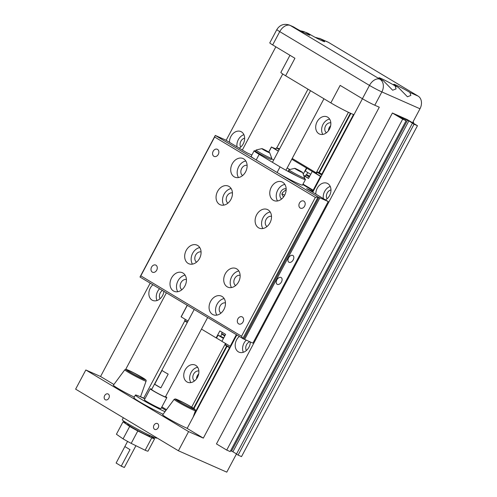 <?xml version="1.0" encoding="UTF-8"?>
<svg xmlns="http://www.w3.org/2000/svg" width="497" height="497" viewBox="0 0 497 497"><rect width="100%" height="100%" fill="white"/><g stroke="black" fill="none" stroke-linecap="round" stroke-linejoin="round"><path stroke-width="0.75" d="M327.057 198.812A5.473 4.181 113.9 0 1 326.976 193.476A5.473 4.181 113.9 0 1 330.977 189.947M246.419 350.478A5.473 4.181 113.9 0 1 249.798 341.75M240.728 147.056A5.473 4.181 113.9 0 1 240.647 141.72A5.473 4.181 113.9 0 1 244.648 138.191M160.09 298.722A5.473 4.181 113.9 0 1 162.438 290.484M123.337 417.747L122.287 419.723A19.557 1.193 28 0 0 128.002 423.792A19.557 1.193 28 0 0 146.329 433.732A19.557 1.193 28 0 0 156.816 438.081L156.922 437.882M154.579 429.296A3.206 2.448 113.9 0 1 153.908 425.339A3.206 2.448 113.9 0 1 157.381 423.537A3.206 2.448 113.9 0 1 157.586 423.643A3.206 2.448 113.9 0 1 158.257 427.594A3.206 2.448 113.9 0 1 154.784 429.402A3.206 2.448 113.9 0 1 154.579 429.296M105.246 399.718A3.206 2.448 113.9 0 1 104.575 395.767A3.206 2.448 113.9 0 1 108.048 393.959A3.206 2.448 113.9 0 1 108.253 394.065A3.206 2.448 113.9 0 1 108.924 398.022A3.206 2.448 113.9 0 1 105.451 399.824A3.206 2.448 113.9 0 1 105.246 399.718M124.822 369.768L125.971 369.358C126.654 369.526 127.07 369.482 133.308 372.595C135.985 373.924 143.298 377.882 145.298 379.478C145.292 380.05 142.987 379.143 138.377 376.757C135.718 375.44 128.406 371.483 126.412 369.88C126.412 369.308 128.717 370.222 133.326 372.607L145.155 379.354C146.019 379.894 146.329 380.466 146.099 381.075A12.046 0.733 -152 0 1 143.372 380.174A12.046 0.733 -152 0 1 138.209 377.689A12.046 0.733 -152 0 1 124.822 369.768L113.391 385.187A14.904 0.907 28 0 0 120.33 389.816A14.904 0.907 28 0 0 134.296 397.128M174.155 399.339L175.311 398.929L184.281 403.011C187.096 404.452 194.122 408.354 194.917 409.335C195.451 410.18 188.966 407.031 186.083 405.496C183.275 404.055 176.249 400.16 175.447 399.178C174.919 398.327 181.399 401.483 184.288 403.017L191.904 407.248L195.141 409.485L195.427 410.652A12.046 0.733 -152 0 1 192.699 409.745A12.046 0.733 -152 0 1 185.766 406.347A12.046 0.733 -152 0 1 174.155 399.339L162.718 414.765A14.904 0.907 28 0 0 170.906 420.089A14.904 0.907 28 0 0 185.661 427.637A14.904 0.907 28 0 0 187.214 428.29M164.998 411.69A19.557 1.193 -152 0 1 141.123 399.116A19.557 1.193 -152 0 1 135.408 395.04L133.941 397.799A19.557 1.193 28 0 0 139.657 401.874A19.557 1.193 28 0 0 163.097 414.249M161.457 407.702A19.557 1.193 -152 0 1 164.227 409.329A19.557 1.193 -152 0 1 165.961 410.392M315.837 194.116A9.387 7.169 113.9 0 1 319.465 185.244A9.387 7.169 113.9 0 1 327.2 183.312A9.387 7.169 113.9 0 1 327.803 183.629A9.387 7.169 113.9 0 1 330.872 191.612A9.387 7.169 113.9 0 1 325.529 199.924M323.361 198.626A9.387 7.169 113.9 0 1 330.238 186.443M250.339 341.992A9.387 7.169 113.9 0 1 238.97 352.149A9.387 7.169 113.9 0 1 238.367 351.839A9.387 7.169 113.9 0 1 239.243 336.531M243.325 352.286A9.387 7.169 113.9 0 1 246.226 340.172M276.854 29.559C279.898 24.782 284.16 23.309 289.639 25.136A9.934 7.585 113.9 0 1 290.279 25.465A9.934 6.386 -59.1 0 0 279.755 31.628A9.934 0.609 -152 0 1 276.854 29.559L269.778 42.86A9.934 0.609 28 0 0 272.679 44.929L279.755 31.628L369.476 85.416L362.406 98.717L340.153 85.378L330.84 102.891A16.271 0.994 28 0 0 351.143 113.546A16.271 0.994 28 0 0 353.963 114.67M381.249 78.538A10.17 0.621 -152 0 1 395.171 85.962L396.059 88.907L392.649 90.23L383.411 80.763A10.17 0.621 -152 0 1 378.95 77.768A10.17 0.621 -152 0 1 381.249 78.538M396.028 85.074A10.17 0.621 -152 0 1 409.95 92.498L410.845 95.443L407.434 96.766L398.19 87.298A10.17 0.621 -152 0 1 393.73 84.31A10.17 0.621 -152 0 1 396.028 85.074M229.508 142.359A9.387 7.169 113.9 0 1 233.136 133.488A9.387 7.169 113.9 0 1 240.871 131.556A9.387 7.169 113.9 0 1 241.474 131.873A9.387 7.169 113.9 0 1 244.543 139.862A9.387 7.169 113.9 0 1 239.194 148.168M237.032 146.87A9.387 7.169 113.9 0 1 243.909 134.687M163.923 291.379A9.387 7.169 113.9 0 1 152.635 300.393A9.387 7.169 113.9 0 1 152.032 300.082A9.387 7.169 113.9 0 1 152.914 284.775M156.996 300.53A9.387 7.169 113.9 0 1 159.549 288.757M315.03 37.263L320.23 38.71A10.17 0.621 -152 0 1 324.69 41.698A10.17 0.621 -152 0 1 322.391 40.928A10.17 0.621 -152 0 1 308.469 33.51L305.444 32.175A10.17 0.621 -152 0 1 309.904 35.163A10.17 0.621 -152 0 1 307.606 34.392A10.17 0.621 -152 0 1 293.684 26.968L289.639 25.136M300.244 30.727L304.667 31.777M194.476 380.944A5.473 4.181 113.9 0 1 193.401 374.552A5.473 4.181 113.9 0 1 198.856 371.035M196.508 378.863A5.473 4.181 113.9 0 1 198.682 373.943M326.436 132.767A5.473 4.181 113.9 0 1 325.361 126.368A5.473 4.181 113.9 0 1 330.816 122.858M328.461 130.68A5.473 4.181 113.9 0 1 330.642 125.76M128.071 423.835L127.766 424.407A12.518 0.764 28 0 0 134.693 428.899A12.518 0.764 28 0 0 147.037 435.21A12.518 0.764 28 0 0 149.87 436.155L150.175 435.589M165.594 396.581A9.387 0.572 -152 0 1 166.824 397.6L160.96 408.627A9.387 0.572 -152 0 1 158.841 407.919A9.387 0.572 -152 0 1 149.578 403.185A9.387 0.572 -152 0 1 144.385 399.812L150.249 388.784A9.387 0.572 -152 0 1 151.784 389.238M166.824 397.6A9.387 0.572 -152 0 1 164.706 396.886A9.387 0.572 -152 0 1 155.443 392.158A9.387 0.572 -152 0 1 150.249 388.784M186.915 381.895A9.387 7.169 113.9 0 1 184.946 370.321A9.387 7.169 113.9 0 1 195.11 365.04A9.387 7.169 113.9 0 1 195.712 365.351A9.387 7.169 113.9 0 1 197.682 376.925A9.387 7.169 113.9 0 1 187.518 382.212A9.387 7.169 113.9 0 1 186.915 381.895M190.879 382.591A9.387 7.169 113.9 0 1 190.674 373.34A9.387 7.169 113.9 0 1 197.657 367.271M318.875 133.718A9.387 7.169 113.9 0 1 316.906 122.144A9.387 7.169 113.9 0 1 327.069 116.863A9.387 7.169 113.9 0 1 327.672 117.174A9.387 7.169 113.9 0 1 329.641 128.748A9.387 7.169 113.9 0 1 319.478 134.028A9.387 7.169 113.9 0 1 318.875 133.718M322.839 134.414A9.387 7.169 113.9 0 1 322.634 125.163A9.387 7.169 113.9 0 1 329.617 119.094M129.326 370.768A9.934 0.609 -152 0 1 139.129 375.775A9.934 0.609 -152 0 1 144.627 379.348A9.934 0.609 -152 0 1 142.378 378.596A9.934 0.609 -152 0 1 132.581 373.582A9.934 0.609 -152 0 1 127.083 370.017A9.934 0.609 -152 0 1 129.326 370.768M178.659 400.346A9.934 0.609 -152 0 1 188.456 405.353A9.934 0.609 -152 0 1 193.954 408.919A9.934 0.609 -152 0 1 191.712 408.167A9.934 0.609 -152 0 1 181.908 403.16A9.934 0.609 -152 0 1 176.41 399.594A9.934 0.609 -152 0 1 178.659 400.346M162.022 370.408A7.822 0.478 28 0 0 168.191 374.104L160.86 387.89A7.822 0.478 -152 0 1 154.691 384.193L162.022 370.408M194.172 309.513L151.635 389.518A7.822 0.478 28 0 0 155.959 392.326A7.822 0.478 28 0 0 163.681 396.271A7.822 0.478 28 0 0 165.445 396.861L207.609 317.564M133.271 444.405A6.225 0.379 28 0 0 135.203 445.355M124.877 446.567L130.015 449.648L121.256 466.124L124.349 467.472L135.929 445.71M121.256 466.124L116.118 463.042L124.846 446.623M121.156 466.155L124.349 467.472M160.86 387.89L154.691 384.193M127.704 423.618L125.884 422.717A17.929 1.093 28 0 0 123.014 421.835L116.416 434.248L123.082 438.863A17.929 1.093 28 0 0 131.196 443.38L145.155 450.251A17.929 1.093 28 0 0 148.025 451.133L154.623 438.727L150.15 435.627M123.082 438.863L129.68 426.457A17.929 1.093 28 0 0 137.793 430.974L131.196 443.38M137.793 430.974L151.753 437.838L145.155 450.251M151.753 437.838A17.929 1.093 28 0 0 154.623 438.727M123.014 421.835L129.68 426.457M193.513 408.261L226.582 346.067M318.838 172.558L350.397 113.21M193.936 408.54L227.017 346.328M319.298 172.77L350.857 113.422M191.668 407.111L225.495 343.495M316.707 173.111L316.222 172.857L348.428 112.297M353.504 114.515L321.845 174.068M229.515 347.714L194.203 414.131M161.885 406.894L166.501 409.665M230.658 450.642L232.907 451.773L408.851 120.864L405.925 119.33L405.422 120.28M407.465 120.255L231.521 451.158M405.925 119.33L397.979 115.813L406.099 120.684L230.154 451.587L226.731 450.077L402.676 119.174L406.099 120.684M412.398 123.213L236.454 454.115L238.1 455.103L414.044 124.194L408.851 120.864M330.84 102.891L285.62 75.78L294.932 58.273L272.679 44.929M289.962 55.291L280.867 72.394A16.271 0.994 28 0 0 285.62 75.78M135.408 395.04A19.557 1.193 -152 0 1 144.875 398.892M232.907 451.773L236.541 453.947M414.044 124.194L417.461 125.71L241.517 456.613L238.1 455.103M319.453 38.312L327.759 41.99A9.934 7.585 113.9 0 1 328.399 42.32L418.12 96.107L409.95 92.498M140.564 396.736L143.732 398.134L184.791 320.907M276.897 147.677L307.997 89.193M125.716 369.333L166.383 292.851M242.319 150.038L282.756 73.985M362.437 98.741L312.719 192.246M236.783 335.059L187.145 428.408L203.335 438.112L188.593 431.595L85.819 369.979L100.562 376.496L150.193 283.147M143.732 398.134L144.907 398.836M226.129 140.334L275.847 46.83M100.562 376.496L113.9 384.498M402.676 119.174L392.4 113.012L216.456 443.914L226.731 450.077M392.4 113.012L407.186 119.547L417.461 125.71M412.964 121.995L413.653 122.405L412.914 122.082L419.99 108.775A9.934 7.585 -66.1 0 0 418.12 96.107M362.406 98.717A9.934 0.609 28 0 0 374.8 105.227L379.279 107.209L203.335 438.112M188.593 431.595L178.404 450.76L75.631 389.145L85.819 369.979M178.404 450.76L226.781 472.15L236.479 453.91M413.653 122.405L413.243 123.181M304.618 206.131A3.914 2.988 113.9 0 1 300.468 208.168A3.914 2.988 113.9 0 1 299.48 203.056A3.914 2.988 113.9 0 1 303.63 201.018A3.914 2.988 113.9 0 1 304.618 206.131M243.033 321.95A3.914 2.988 113.9 0 1 238.883 323.988A3.914 2.988 113.9 0 1 237.895 318.869A3.914 2.988 113.9 0 1 242.045 316.831A3.914 2.988 113.9 0 1 243.033 321.95M156.704 270.194A3.914 2.988 113.9 0 1 152.554 272.232A3.914 2.988 113.9 0 1 151.566 267.113A3.914 2.988 113.9 0 1 155.716 265.075A3.914 2.988 113.9 0 1 156.704 270.194M218.289 154.381A3.914 2.988 113.9 0 1 214.132 156.412A3.914 2.988 113.9 0 1 213.151 151.299A3.914 2.988 113.9 0 1 217.301 149.262A3.914 2.988 113.9 0 1 218.289 154.381M223.948 309.414A10.17 7.766 113.9 0 1 213.157 314.713A10.17 7.766 113.9 0 1 210.585 301.406A10.17 7.766 113.9 0 1 221.382 296.113A10.17 7.766 113.9 0 1 223.948 309.414M224.166 298.56A10.17 7.766 -66.1 0 0 217.059 304.263A10.17 7.766 -66.1 0 0 216.841 315.123M238.61 281.842A10.17 7.766 113.9 0 1 227.819 287.136A10.17 7.766 113.9 0 1 225.253 273.828A10.17 7.766 113.9 0 1 236.044 268.535A10.17 7.766 113.9 0 1 238.61 281.842M238.827 270.989A10.17 7.766 -66.1 0 0 231.72 276.692A10.17 7.766 -66.1 0 0 231.503 287.546M184.896 286.005A10.17 7.766 113.9 0 1 174.099 291.298A10.17 7.766 113.9 0 1 171.533 277.991A10.17 7.766 113.9 0 1 182.324 272.698A10.17 7.766 113.9 0 1 184.896 286.005M185.108 275.145A10.17 7.766 -66.1 0 0 178.001 280.855A10.17 7.766 -66.1 0 0 177.789 291.708M199.558 258.428A10.17 7.766 113.9 0 1 188.767 263.721A10.17 7.766 113.9 0 1 186.195 250.42A10.17 7.766 113.9 0 1 196.986 245.12A10.17 7.766 113.9 0 1 199.558 258.428M199.769 247.574A10.17 7.766 -66.1 0 0 192.662 253.277A10.17 7.766 -66.1 0 0 192.451 264.131M269.989 222.83A10.17 7.766 113.9 0 1 259.198 228.123A10.17 7.766 113.9 0 1 256.626 214.822A10.17 7.766 113.9 0 1 267.417 209.523A10.17 7.766 113.9 0 1 269.989 222.83M270.2 211.977A10.17 7.766 -66.1 0 0 263.093 217.68A10.17 7.766 -66.1 0 0 262.882 228.533M284.651 195.253A10.17 7.766 113.9 0 1 273.859 200.552A10.17 7.766 113.9 0 1 271.287 187.245A10.17 7.766 113.9 0 1 282.085 181.952A10.17 7.766 113.9 0 1 284.651 195.253M284.862 184.399A10.17 7.766 -66.1 0 0 277.755 190.102A10.17 7.766 -66.1 0 0 277.543 200.962M230.931 199.415A10.17 7.766 113.9 0 1 220.14 204.714A10.17 7.766 113.9 0 1 217.574 191.407A10.17 7.766 113.9 0 1 228.365 186.114A10.17 7.766 113.9 0 1 230.931 199.415M231.148 188.562A10.17 7.766 -66.1 0 0 224.041 194.265A10.17 7.766 -66.1 0 0 223.824 205.124M245.593 171.844A10.17 7.766 113.9 0 1 234.801 177.137A10.17 7.766 113.9 0 1 232.236 163.83A10.17 7.766 113.9 0 1 243.027 158.537A10.17 7.766 113.9 0 1 245.593 171.844M245.81 160.985A10.17 7.766 -66.1 0 0 238.703 166.694A10.17 7.766 -66.1 0 0 238.485 177.547M225.464 302.934A5.635 4.299 -66.1 0 0 220.034 306.053A5.635 4.299 -66.1 0 0 220.948 313.141M240.126 275.357A5.635 4.299 -66.1 0 0 234.702 278.475A5.635 4.299 -66.1 0 0 235.609 285.564M271.555 158.847A17.24 1.05 -152 0 1 273.667 160.003M186.406 279.519A5.635 4.299 -66.1 0 0 180.983 282.638A5.635 4.299 -66.1 0 0 181.896 289.726M201.068 251.942A5.635 4.299 -66.1 0 0 195.644 255.067A5.635 4.299 -66.1 0 0 196.557 262.149M271.499 216.344A5.635 4.299 -66.1 0 0 266.075 219.469A5.635 4.299 -66.1 0 0 266.988 226.551M286.16 188.773A5.635 4.299 -66.1 0 0 280.737 191.892A5.635 4.299 -66.1 0 0 281.65 198.98M286.173 189.605L282.501 192.668L281.867 194.203L283.476 197.073M232.447 192.935A5.635 4.299 -66.1 0 0 227.023 196.054A5.635 4.299 -66.1 0 0 227.93 203.143M247.108 165.358A5.635 4.299 -66.1 0 0 241.685 168.477A5.635 4.299 -66.1 0 0 242.592 175.565M276.848 279.892A3.914 2.516 120.9 0 0 277.146 284.265A3.914 2.516 120.9 0 0 281.47 281.936A3.914 2.516 120.9 0 0 281.172 277.556A3.914 2.516 120.9 0 0 276.848 279.892M288.577 257.831A3.914 2.516 120.9 0 0 288.875 262.205A3.914 2.516 120.9 0 0 293.199 259.875A3.914 2.516 120.9 0 0 292.901 255.495A3.914 2.516 120.9 0 0 288.577 257.831M284.706 195.147L281.992 193.824M271.791 158.406L271.232 159.45A8.915 0.547 -152 0 1 269.219 158.779A8.915 0.547 -152 0 1 260.422 154.281A8.915 0.547 -152 0 1 255.489 151.082L256.042 150.032A8.915 0.547 -152 0 1 256.061 150.013L261.894 148.609L263.149 149.554C259.21 147.218 264.789 149.684 268.411 151.877L269.697 152.759L271.797 158.381A8.915 0.547 -152 0 1 271.791 158.406A8.915 0.547 -152 0 1 269.778 157.729A8.915 0.547 -152 0 1 260.981 153.231A8.915 0.547 -152 0 1 256.042 150.032M288.931 169.75L288.372 170.794A8.915 0.547 -152 0 0 298.088 176.553A8.915 0.547 28 0 0 302.108 178.491A8.915 0.547 28 0 0 304.058 179.193A8.915 0.547 -152 0 0 304.121 179.168L304.68 178.119A8.915 0.547 -152 0 1 304.68 178.119A8.915 0.547 -152 0 1 302.667 177.448A8.915 0.547 -152 0 1 293.864 172.95A8.915 0.547 -152 0 1 288.931 169.75A8.915 0.547 -152 0 1 288.95 169.732L294.783 168.328L296.032 169.266C292.093 166.93 297.678 169.402 301.3 171.595L302.586 172.478L304.686 178.1M309.283 177L305.91 174.925L306.556 174.72L309.724 176.174M308.581 178.324L305.201 176.249L305.91 174.925M222.215 332.325L221.6 333.499L224.979 335.556M309.519 176.559L306.556 174.72L307.736 172.509M223.743 337.879L220.631 336.332L221.799 334.133L224.774 335.947M322.186 174.441L319.646 173.118L322.099 174.596M279.444 149.137L279.072 148.97L279.42 149.181M279.525 148.982L278.947 148.721L279.494 149.05M309.65 176.317L307.941 175.391L309.606 176.392M220.631 336.332L218.04 335.189L216.518 338.053L221.929 341.296M223.451 338.432L218.04 335.189M297.678 169.67L301.791 172.136L296.535 169.489L295.547 168.725L297.678 169.67L297.498 170.011M264.789 149.957L268.902 152.417L263.646 149.771L262.658 149.013L264.789 149.957L264.609 150.299M291.795 159.233L306.835 168.191L305.313 171.061L310.718 174.304M301.3 171.595C305.239 173.931 299.654 171.465 296.032 169.266M268.411 151.877C272.35 154.213 266.771 151.747 263.149 149.554M321.099 176.478L313.862 172.291L316.521 173.465M278.432 151.045L275.077 149.038L274.872 148.622L275.835 149.044M316.222 172.857L292.205 158.462M306.835 168.191L320.987 176.696M201.478 329.095L216.145 337.892L219.854 330.915L225.613 334.363L221.904 341.34L230.67 346.558M216.145 337.892L216.518 338.053M230.167 346.297L236.299 334.767M187.201 305.332L181.107 316.8L188.04 321.043M187.294 305.388L181.163 316.918M306.463 168.029L303.418 173.757M305.27 176.118L304.226 175.652M304.307 175.932L308.513 178.454L312.222 171.477M313.657 190.481L302.996 184.132M320.484 176.429L313.153 190.221M268.79 152.113L271.48 147.056L278.357 151.175M275.903 148.92L271.48 147.056M271.424 146.938L268.703 152.057M254.141 150.771L251.159 156.375A17.24 1.05 28 0 0 255.539 159.562A17.24 1.05 28 0 0 256.203 159.966L259.179 154.362A17.24 1.05 -152 0 1 254.141 150.771A17.24 1.05 -152 0 1 255.508 151.038M259.179 154.362L280.066 166.88L277.084 172.484A17.24 1.05 28 0 0 277.786 172.9A17.24 1.05 28 0 0 293.659 181.448A17.24 1.05 28 0 0 302.487 185.083L305.469 179.479A17.24 1.05 -152 0 1 304.058 179.193M298.088 176.553A17.24 1.05 -152 0 1 280.066 166.88M304.481 178.491A17.24 1.05 -152 0 1 305.469 179.479M287.167 167.936L289.589 169.39M313.421 190.923L312.787 190.537L312.967 190.196L313.626 190.537M302.959 184.194L312.967 190.196M313.129 191.469L306.63 188.593L328.213 201.533L252.923 343.135L243.716 338.985M244.605 339.457L319.894 197.856L318.919 197.346L243.679 339.047L139.986 277.028L215.276 135.426L225.439 139.918L247.021 152.859L251.886 155.008M256.203 159.966L277.084 172.484M302.779 184.542L312.787 190.537M328.213 201.533L319.894 197.856M241.542 336.233L315.365 197.396L214.642 137.01L140.819 275.854L241.542 336.233L242.76 338.637L318.049 197.042L277.786 172.9M318.975 197.446L318.049 197.042L315.365 197.396M255.539 159.562L215.276 135.426L214.642 137.01M140.819 275.854L139.986 277.028M293.684 26.968L290.279 25.465L380 79.253A9.934 6.386 120.9 0 0 369.476 85.416A9.934 0.609 -152 0 0 381.87 91.92L374.8 105.227M320.23 38.71L328.399 42.32M305.444 32.175L308.469 33.51M383.411 80.763L380 79.253A9.934 7.585 113.9 0 1 381.87 91.92L419.99 108.775M395.171 85.962L398.19 87.298M279.184 149.628L276.456 147.87L275.655 149.38M321.845 175.081L317.154 172.266L316.353 173.782M185.263 319.378L184.704 320.435L187.431 322.193M225.961 343.775L225.402 344.831L230.086 347.645M279.357 149.305L278.196 148.634L279.252 148.69L276.456 147.87M322.019 174.758L318.608 172.453L322.261 174.298L318.583 172.44C317.502 171.962 317.03 171.9 317.154 172.266M185.642 321.149L187.282 322.478L185.157 321.199L184.704 320.435M226.34 345.545L229.937 347.931L225.855 345.595L225.402 344.831M272.443 162.314L310.513 90.703M124.834 446.579L127.58 441.417M285.943 170.247L323.951 98.76M195.427 410.652L193.134 417.151M146.099 381.075L140.533 396.836M221.792 334.127L221.6 333.499"/></g></svg>
